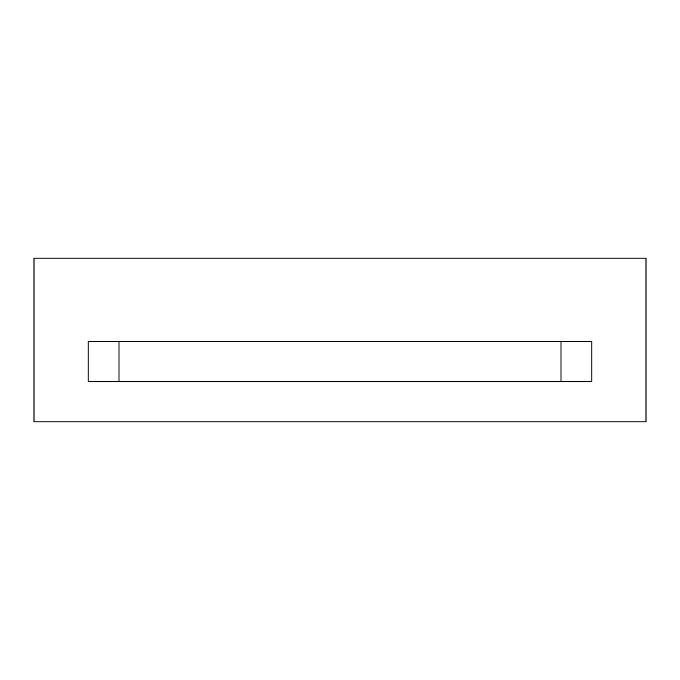 <?xml version="1.0" encoding="UTF-8"?>
<svg xmlns="http://www.w3.org/2000/svg" width="680" height="680" viewBox="0 0 680 680"><rect width="100%" height="100%" fill="white"/><g stroke="black" fill="none" stroke-linecap="round" stroke-linejoin="round"><path stroke-width="1.02" d="M561 381.726L561 341.547L561 381.726M119 341.547L119 381.726L119 341.547M591.906 341.547L88.094 341.547L88.094 381.726L591.906 381.726L591.906 341.547L591.906 381.726L88.094 381.726L88.094 341.547L591.906 341.547M88.094 258.094L61.319 258.094L88.094 258.094M591.906 258.094L618.681 258.094L591.906 258.094M646 421.906L34 421.906L34 258.094L646 258.094L646 421.906L646 258.094L34 258.094L34 421.906L646 421.906"/></g></svg>
